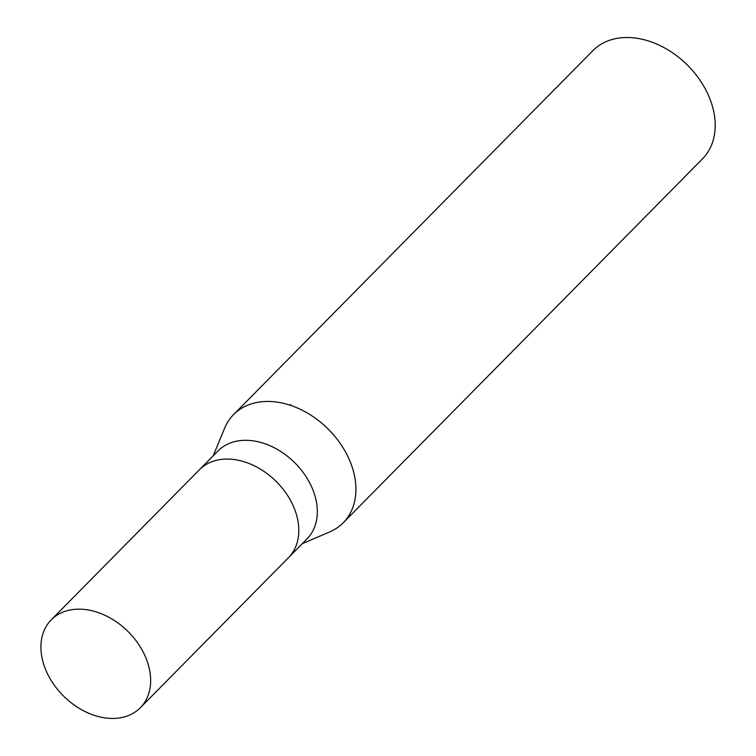 <?xml version="1.0" encoding="UTF-8"?>
<svg xmlns="http://www.w3.org/2000/svg" width="756" height="756" viewBox="0 0 756 756"><rect width="100%" height="100%" fill="white"/><g stroke="black" fill="none" stroke-linecap="round" stroke-linejoin="round"><path stroke-width="1.13" d="M288.291 557.862A62.578 45.615 -135.4 0 0 288.471 557.682L306.993 538.924A62.578 45.615 -135.4 0 0 313.967 492.723A62.578 45.615 -135.4 0 0 269.901 445.681A62.578 45.615 -135.4 0 0 217.926 451.001L199.414 469.76A62.578 45.615 -135.4 0 0 199.234 469.939M199.414 469.76A62.578 45.615 -135.4 0 1 251.379 464.439A62.578 45.615 -135.4 0 1 295.445 511.481A62.578 45.615 -135.4 0 1 288.471 557.682A62.578 45.615 -135.4 0 0 295.445 511.481A62.578 45.615 -135.4 0 0 251.379 464.439A62.578 45.615 -135.4 0 0 199.414 469.76L51.247 619.835A62.578 45.615 -135.4 0 0 44.283 666.027A62.578 45.615 -135.4 0 0 88.348 713.078A62.578 45.615 -135.4 0 0 140.314 707.758A62.578 45.615 -135.4 0 0 147.288 661.557A62.578 45.615 -135.4 0 0 103.222 614.515A62.578 45.615 -135.4 0 0 51.247 619.835M302.324 543.649L329.673 531.95A77.017 56.142 -135.4 0 0 351.776 465.951A77.017 56.142 -135.4 0 0 297.543 408.042A77.017 56.142 -135.4 0 0 233.585 414.59A77.017 56.142 -135.4 0 0 224.494 428.501M329.399 532.063A77.017 56.142 -135.4 0 0 343.196 522.802L702.485 158.864A77.017 56.142 -135.4 0 0 711.065 102.013A77.017 56.142 -135.4 0 0 656.822 44.103A77.017 56.142 -135.4 0 0 592.865 50.652L233.585 414.59M343.196 522.802A77.017 56.142 -135.4 0 0 351.776 465.942A77.017 56.142 -135.4 0 0 287.809 404.488A77.017 56.142 -135.4 0 0 224.608 428.236L213.258 455.726M290.739 405.31A12.304 6.974 -92.5 0 1 290.587 404.555M288.471 557.682L140.314 707.758"/></g></svg>
